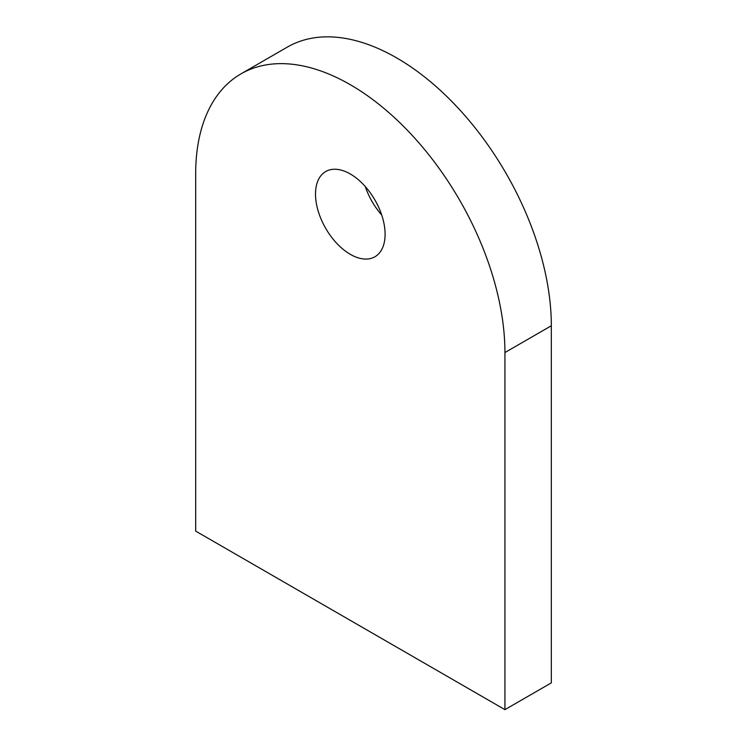 <?xml version="1.0" encoding="UTF-8"?>
<svg xmlns="http://www.w3.org/2000/svg" width="747" height="747" viewBox="0 0 747 747"><rect width="100%" height="100%" fill="white"/><g stroke="black" fill="none" stroke-linecap="round" stroke-linejoin="round"><path stroke-width="1.12" d="M350.306 173.986A49.209 28.405 -120 0 0 325.701 171.549A49.209 28.405 -120 0 0 318.157 210.971A49.209 28.405 -120 0 0 350.306 254.335A49.209 28.405 -120 0 0 374.91 256.772A49.209 28.405 -120 0 0 382.445 217.34A49.209 28.405 -120 0 0 350.306 173.986M365.302 186.563A49.209 28.405 -120 0 0 381.698 214.968M504.935 709.65L195.667 531.098L195.667 173.986A218.684 126.262 60 0 1 240.964 73.878A218.684 126.262 60 0 1 350.306 84.71A218.684 126.262 60 0 1 504.935 352.537L504.935 709.65L551.333 682.87L551.333 325.757A218.684 126.262 60 0 0 396.694 57.921A218.684 126.262 60 0 0 287.352 47.089L240.964 73.878M504.935 352.537L551.333 325.757"/></g></svg>

